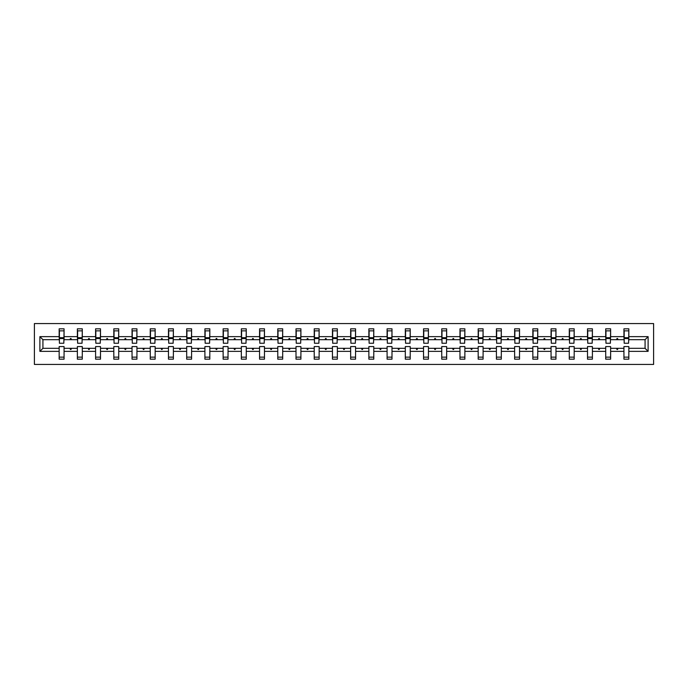 <?xml version="1.0" encoding="UTF-8"?>
<svg xmlns="http://www.w3.org/2000/svg" width="688" height="688" viewBox="0 0 688 688"><rect width="100%" height="100%" fill="white"/><g stroke="black" fill="none" stroke-linecap="round" stroke-linejoin="round"><path stroke-width="1.03" d="M34.4 364.434L653.6 364.434L653.6 323.566L34.4 323.566L34.4 364.434M648.113 351.362L645.077 348.317L645.077 339.683L648.113 336.638L648.113 351.362L628.841 351.362L628.841 346.571L623.939 346.571L623.939 348.317L610.626 348.317L610.626 346.571L605.715 346.571L605.715 348.317L592.402 348.317L592.402 346.571L587.5 346.571L587.5 348.317L574.188 348.317L574.188 346.571L569.277 346.571L569.277 348.317L555.964 348.317L555.964 346.571L551.062 346.571L551.062 348.317L537.749 348.317L537.749 346.571L532.847 346.571L532.847 348.317L519.526 348.317L519.526 346.571L514.624 346.571L514.624 348.317L501.311 348.317L501.311 346.571L496.409 346.571L496.409 348.317L483.096 348.317L483.096 346.571L478.186 346.571L478.186 348.317L464.873 348.317L464.873 346.571L459.971 346.571L459.971 348.317L446.658 348.317L446.658 346.571L441.748 346.571L441.748 348.317L428.435 348.317L428.435 346.571L423.533 346.571L423.533 348.317L410.22 348.317L410.22 346.571L405.309 346.571L405.309 348.317L391.997 348.317L391.997 346.571L387.095 346.571L387.095 348.317L373.782 348.317L373.782 346.571L368.871 346.571L368.871 348.317L355.558 348.317L355.558 346.571L350.656 346.571L350.656 348.317L337.344 348.317L337.344 346.571L332.442 346.571L332.442 348.317L319.129 348.317L319.129 346.571L314.218 346.571L314.218 348.317L300.905 348.317L300.905 346.571L296.003 346.571L296.003 348.317L282.691 348.317L282.691 346.571L277.78 346.571L277.78 348.317L264.467 348.317L264.467 346.571L259.565 346.571L259.565 348.317L246.252 348.317L246.252 346.571L241.342 346.571L241.342 348.317L228.029 348.317L228.029 346.571L223.127 346.571L223.127 348.317L209.814 348.317L209.814 346.571L204.904 346.571L204.904 348.317L191.591 348.317L191.591 346.571L186.689 346.571L186.689 348.317L173.376 348.317L173.376 346.571L168.474 346.571L168.474 348.317L155.153 348.317L155.153 346.571L150.251 346.571L150.251 348.317L136.938 348.317L136.938 346.571L132.036 346.571L132.036 348.317L118.723 348.317L118.723 346.571L113.812 346.571L113.812 348.317L100.5 348.317L100.5 346.571L95.598 346.571L95.598 348.317L82.285 348.317L82.285 346.571L77.374 346.571L77.374 348.317L64.061 348.317L64.061 359.179L59.159 359.179L59.159 348.317L42.923 348.317L39.887 351.362L39.887 336.638L42.923 339.683L42.923 348.317M628.841 351.362L628.841 359.179L623.939 359.179L623.939 348.317M645.077 339.683L628.841 339.683L628.841 328.821L623.939 328.821L623.939 336.638L610.626 336.638L610.385 341.429M624.171 341.429L623.939 336.638M623.939 351.362L610.626 351.362L610.626 359.179L605.715 359.179L605.715 348.317M610.626 336.638L610.626 328.821L605.715 328.821L605.715 336.638L592.402 336.638L592.17 341.429M605.947 341.429L605.715 336.638M605.715 351.362L592.402 351.362L592.402 359.179L587.5 359.179L587.5 348.317M592.402 336.638L592.402 328.821L587.5 328.821L587.5 336.638L574.188 336.638L573.955 341.429M587.733 341.429L587.5 336.638M587.5 351.362L574.188 351.362L574.188 359.179L569.277 359.179L569.277 348.317M574.188 336.638L574.188 328.821L569.277 328.821L569.277 336.638L555.964 336.638L555.732 341.429M569.518 341.429L569.277 336.638M569.277 351.362L555.964 351.362L555.964 359.179L551.062 359.179L551.062 348.317M555.964 336.638L555.964 328.821L551.062 328.821L551.062 336.638L537.749 336.638L537.517 341.429M551.294 341.429L551.062 336.638M551.062 351.362L537.749 351.362L537.749 359.179L532.847 359.179L532.847 348.317M537.749 336.638L537.749 328.821L532.847 328.821L532.847 336.638L519.526 336.638L519.294 341.429M533.08 341.429L532.847 336.638M532.847 351.362L519.526 351.362L519.526 359.179L514.624 359.179L514.624 348.317M519.526 336.638L519.526 328.821L514.624 328.821L514.624 336.638L501.311 336.638L501.079 341.429M514.856 341.429L514.624 336.638M514.624 351.362L501.311 351.362L501.311 359.179L496.409 359.179L496.409 348.317M501.311 336.638L501.311 328.821L496.409 328.821L496.409 336.638L483.096 336.638L482.856 341.429M496.641 341.429L496.409 336.638M496.409 351.362L483.096 351.362L483.096 359.179L478.186 359.179L478.186 348.317M483.096 336.638L483.096 328.821L478.186 328.821L478.186 336.638L464.873 336.638L464.641 341.429M478.418 341.429L478.186 336.638M478.186 351.362L464.873 351.362L464.873 359.179L459.971 359.179L459.971 348.317M464.873 336.638L464.873 328.821L459.971 328.821L459.971 336.638L446.658 336.638L446.417 341.429M460.203 341.429L459.971 336.638M459.971 351.362L446.658 351.362L446.658 359.179L441.748 359.179L441.748 348.317M446.658 336.638L446.658 328.821L441.748 328.821L441.748 336.638L428.435 336.638L428.203 341.429M441.98 341.429L441.748 336.638M441.748 351.362L428.435 351.362L428.435 359.179L423.533 359.179L423.533 348.317M428.435 336.638L428.435 328.821L423.533 328.821L423.533 336.638L410.22 336.638L409.988 341.429M423.765 341.429L423.533 336.638M423.533 351.362L410.22 351.362L410.22 359.179L405.309 359.179L405.309 348.317M410.22 336.638L410.22 328.821L405.309 328.821L405.309 336.638L391.997 336.638L391.764 341.429M405.55 341.429L405.309 336.638M405.309 351.362L391.997 351.362L391.997 359.179L387.095 359.179L387.095 348.317M391.997 336.638L391.997 328.821L387.095 328.821L387.095 336.638L373.782 336.638L373.55 341.429M387.327 341.429L387.095 336.638M387.095 351.362L373.782 351.362L373.782 359.179L368.871 359.179L368.871 348.317M373.782 336.638L373.782 328.821L368.871 328.821L368.871 336.638L355.558 336.638L355.326 341.429M369.112 341.429L368.871 336.638M368.871 351.362L355.558 351.362L355.558 359.179L350.656 359.179L350.656 348.317M355.558 336.638L355.558 328.821L350.656 328.821L350.656 336.638L337.344 336.638L337.111 341.429M350.889 341.429L350.656 336.638M350.656 351.362L337.344 351.362L337.344 359.179L332.442 359.179L332.442 348.317M337.344 336.638L337.344 328.821L332.442 328.821L332.442 336.638L319.129 336.638L318.888 341.429M332.674 341.429L332.442 336.638M332.442 351.362L319.129 351.362L319.129 359.179L314.218 359.179L314.218 348.317M319.129 336.638L319.129 328.821L314.218 328.821L314.218 336.638L300.905 336.638L300.673 341.429M314.45 341.429L314.218 336.638M314.218 351.362L300.905 351.362L300.905 359.179L296.003 359.179L296.003 348.317M300.905 336.638L300.905 328.821L296.003 328.821L296.003 336.638L282.691 336.638L282.45 341.429M296.236 341.429L296.003 336.638M296.003 351.362L282.691 351.362L282.691 359.179L277.78 359.179L277.78 348.317M282.691 336.638L282.691 328.821L277.78 328.821L277.78 336.638L264.467 336.638L264.235 341.429M278.012 341.429L277.78 336.638M277.78 351.362L264.467 351.362L264.467 359.179L259.565 359.179L259.565 348.317M264.467 336.638L264.467 328.821L259.565 328.821L259.565 336.638L246.252 336.638L246.02 341.429M259.797 341.429L259.565 336.638M259.565 351.362L246.252 351.362L246.252 359.179L241.342 359.179L241.342 348.317M246.252 336.638L246.252 328.821L241.342 328.821L241.342 336.638L228.029 336.638L227.797 341.429M241.583 341.429L241.342 336.638M241.342 351.362L228.029 351.362L228.029 359.179L223.127 359.179L223.127 348.317M228.029 336.638L228.029 328.821L223.127 328.821L223.127 336.638L209.814 336.638L209.582 341.429M223.359 341.429L223.127 336.638M223.127 351.362L209.814 351.362L209.814 359.179L204.904 359.179L204.904 348.317M209.814 336.638L209.814 328.821L204.904 328.821L204.904 336.638L191.591 336.638L191.359 341.429M205.144 341.429L204.904 336.638M204.904 351.362L191.591 351.362L191.591 359.179L186.689 359.179L186.689 348.317M191.591 336.638L191.591 328.821L186.689 328.821L186.689 336.638L173.376 336.638L173.144 341.429M186.921 341.429L186.689 336.638M186.689 351.362L173.376 351.362L173.376 359.179L168.474 359.179L168.474 348.317M173.376 336.638L173.376 328.821L168.474 328.821L168.474 336.638L155.153 336.638L154.92 341.429M168.706 341.429L168.474 336.638M168.474 351.362L155.153 351.362L155.153 359.179L150.251 359.179L150.251 348.317M155.153 336.638L155.153 328.821L150.251 328.821L150.251 336.638L136.938 336.638L136.706 341.429M150.483 341.429L150.251 336.638M150.251 351.362L136.938 351.362L136.938 359.179L132.036 359.179L132.036 348.317M136.938 336.638L136.938 328.821L132.036 328.821L132.036 336.638L118.723 336.638L118.482 341.429M132.268 341.429L132.036 336.638M132.036 351.362L118.723 351.362L118.723 359.179L113.812 359.179L113.812 348.317M118.723 336.638L118.723 328.821L113.812 328.821L113.812 336.638L100.5 336.638L100.267 341.429M114.045 341.429L113.812 336.638M113.812 351.362L100.5 351.362L100.5 359.179L95.598 359.179L95.598 348.317M100.5 336.638L100.5 328.821L95.598 328.821L95.598 336.638L82.285 336.638L82.053 341.429M95.83 341.429L95.598 336.638M95.598 351.362L82.285 351.362L82.285 359.179L77.374 359.179L77.374 348.317M82.285 336.638L82.285 328.821L77.374 328.821L77.374 336.638L64.061 336.638L64.061 328.821L59.159 328.821L59.159 336.638L39.887 336.638M77.615 341.429L77.374 336.638M64.061 348.317L64.061 346.571L59.159 346.571L59.159 348.317M59.392 341.429L59.159 336.638M628.841 339.683L628.608 341.429M610.626 351.362L610.626 348.317M592.402 351.362L592.402 348.317M574.188 351.362L574.188 348.317M555.964 351.362L555.964 348.317M537.749 351.362L537.749 348.317M519.526 351.362L519.526 348.317M501.311 351.362L501.311 348.317M483.096 351.362L483.096 348.317M464.873 351.362L464.873 348.317M446.658 351.362L446.658 348.317M428.435 351.362L428.435 348.317M410.22 351.362L410.22 348.317M391.997 351.362L391.997 348.317M373.782 351.362L373.782 348.317M355.558 351.362L355.558 348.317M337.344 351.362L337.344 348.317M319.129 351.362L319.129 348.317M300.905 351.362L300.905 348.317M282.691 351.362L282.691 348.317M264.467 351.362L264.467 348.317M246.252 351.362L246.252 348.317M228.029 351.362L228.029 348.317M209.814 351.362L209.814 348.317M191.591 351.362L191.591 348.317M173.376 351.362L173.376 348.317M155.153 351.362L155.153 348.317M136.938 351.362L136.938 348.317M118.723 351.362L118.723 348.317M100.5 351.362L100.5 348.317M82.285 351.362L82.285 348.317M648.113 336.638L628.841 336.638M77.374 351.362L64.061 351.362M59.159 351.362L39.887 351.362M616.56 339.683L617.996 339.683L617.575 338.513L616.99 338.513L616.56 339.683L610.626 339.683M623.939 339.683L617.996 339.683M616.56 348.317L616.99 349.487L617.575 349.487L617.996 348.317M598.345 339.683L599.781 339.683L599.351 338.513L598.766 338.513L598.345 339.683L592.402 339.683M605.715 339.683L599.781 339.683M598.345 348.317L598.766 349.487L599.351 349.487L599.781 348.317M580.122 339.683L581.558 339.683L581.136 338.513L580.552 338.513L580.122 339.683L574.188 339.683M587.5 339.683L581.558 339.683M580.122 348.317L580.552 349.487L581.136 349.487L581.558 348.317M561.907 339.683L563.343 339.683L562.913 338.513L562.328 338.513L561.907 339.683L555.964 339.683M569.277 339.683L563.343 339.683M561.907 348.317L562.328 349.487L562.913 349.487L563.343 348.317M543.692 339.683L545.12 339.683L544.698 338.513L544.113 338.513L543.692 339.683L537.749 339.683M551.062 339.683L545.12 339.683M543.692 348.317L544.113 349.487L544.698 349.487L545.12 348.317M525.469 339.683L526.905 339.683L526.475 338.513L525.899 338.513L525.469 339.683L519.526 339.683M532.847 339.683L526.905 339.683M525.469 348.317L525.899 349.487L526.475 349.487L526.905 348.317M507.254 339.683L508.681 339.683L508.26 338.513L507.675 338.513L507.254 339.683L501.311 339.683M514.624 339.683L508.681 339.683M507.254 348.317L507.675 349.487L508.26 349.487L508.681 348.317M489.03 339.683L490.467 339.683L490.045 338.513L489.46 338.513L489.03 339.683L483.096 339.683M496.409 339.683L490.467 339.683M489.03 348.317L489.46 349.487L490.045 349.487L490.467 348.317M470.816 339.683L472.243 339.683L471.822 338.513L471.237 338.513L470.816 339.683L464.873 339.683M478.186 339.683L472.243 339.683M470.816 348.317L471.237 349.487L471.822 349.487L472.243 348.317M452.592 339.683L454.028 339.683L453.607 338.513L453.022 338.513L452.592 339.683L446.658 339.683M459.971 339.683L454.028 339.683M452.592 348.317L453.022 349.487L453.607 349.487L454.028 348.317M434.377 339.683L435.814 339.683L435.384 338.513L434.799 338.513L434.377 339.683L428.435 339.683M441.748 339.683L435.814 339.683M434.377 348.317L434.799 349.487L435.384 349.487L435.814 348.317M416.154 339.683L417.59 339.683L417.169 338.513L416.584 338.513L416.154 339.683L410.22 339.683M423.533 339.683L417.59 339.683M416.154 348.317L416.584 349.487L417.169 349.487L417.59 348.317M397.939 339.683L399.375 339.683L398.945 338.513L398.361 338.513L397.939 339.683L391.997 339.683M405.309 339.683L399.375 339.683M397.939 348.317L398.361 349.487L398.945 349.487L399.375 348.317M379.724 339.683L381.152 339.683L380.731 338.513L380.146 338.513L379.724 339.683L373.782 339.683M387.095 339.683L381.152 339.683M379.724 348.317L380.146 349.487L380.731 349.487L381.152 348.317M361.501 339.683L362.937 339.683L362.507 338.513L361.922 338.513L361.501 339.683L355.558 339.683M368.871 339.683L362.937 339.683M361.501 348.317L361.922 349.487L362.507 349.487L362.937 348.317M343.286 339.683L344.714 339.683L344.292 338.513L343.708 338.513L343.286 339.683L337.344 339.683M350.656 339.683L344.714 339.683M343.286 348.317L343.708 349.487L344.292 349.487L344.714 348.317M325.063 339.683L326.499 339.683L326.078 338.513L325.493 338.513L325.063 339.683L319.129 339.683M332.442 339.683L326.499 339.683M325.063 348.317L325.493 349.487L326.078 349.487L326.499 348.317M306.848 339.683L308.276 339.683L307.854 338.513L307.269 338.513L306.848 339.683L300.905 339.683M314.218 339.683L308.276 339.683M306.848 348.317L307.269 349.487L307.854 349.487L308.276 348.317M288.625 339.683L290.061 339.683L289.639 338.513L289.055 338.513L288.625 339.683L282.691 339.683M296.003 339.683L290.061 339.683M288.625 348.317L289.055 349.487L289.639 349.487L290.061 348.317M270.41 339.683L271.846 339.683L271.416 338.513L270.831 338.513L270.41 339.683L264.467 339.683M277.78 339.683L271.846 339.683M270.41 348.317L270.831 349.487L271.416 349.487L271.846 348.317M252.186 339.683L253.623 339.683L253.201 338.513L252.616 338.513L252.186 339.683L246.252 339.683M259.565 339.683L253.623 339.683M252.186 348.317L252.616 349.487L253.201 349.487L253.623 348.317M233.972 339.683L235.408 339.683L234.978 338.513L234.393 338.513L233.972 339.683L228.029 339.683M241.342 339.683L235.408 339.683M233.972 348.317L234.393 349.487L234.978 349.487L235.408 348.317M215.757 339.683L217.184 339.683L216.763 338.513L216.178 338.513L215.757 339.683L209.814 339.683M223.127 339.683L217.184 339.683M215.757 348.317L216.178 349.487L216.763 349.487L217.184 348.317M197.533 339.683L198.97 339.683L198.54 338.513L197.955 338.513L197.533 339.683L191.591 339.683M204.904 339.683L198.97 339.683M197.533 348.317L197.955 349.487L198.54 349.487L198.97 348.317M179.319 339.683L180.746 339.683L180.325 338.513L179.74 338.513L179.319 339.683L173.376 339.683M186.689 339.683L180.746 339.683M179.319 348.317L179.74 349.487L180.325 349.487L180.746 348.317M161.095 339.683L162.531 339.683L162.101 338.513L161.525 338.513L161.095 339.683L155.153 339.683M168.474 339.683L162.531 339.683M161.095 348.317L161.525 349.487L162.101 349.487L162.531 348.317M142.88 339.683L144.308 339.683L143.887 338.513L143.302 338.513L142.88 339.683L136.938 339.683M150.251 339.683L144.308 339.683M142.88 348.317L143.302 349.487L143.887 349.487L144.308 348.317M124.657 339.683L126.093 339.683L125.672 338.513L125.087 338.513L124.657 339.683L118.723 339.683M132.036 339.683L126.093 339.683M124.657 348.317L125.087 349.487L125.672 349.487L126.093 348.317M106.442 339.683L107.878 339.683L107.448 338.513L106.864 338.513L106.442 339.683L100.5 339.683M113.812 339.683L107.878 339.683M106.442 348.317L106.864 349.487L107.448 349.487L107.878 348.317M88.219 339.683L89.655 339.683L89.234 338.513L88.649 338.513L88.219 339.683L82.285 339.683M95.598 339.683L89.655 339.683M88.219 348.317L88.649 349.487L89.234 349.487L89.655 348.317M70.004 339.683L71.44 339.683L71.01 338.513L70.425 338.513L70.004 339.683L64.061 339.683L64.061 336.638M77.374 339.683L71.44 339.683M70.004 348.317L70.425 349.487L71.01 349.487L71.44 348.317M64.061 339.683L63.829 341.429M59.159 339.683L42.923 339.683M645.077 348.317L628.841 348.317M59.392 338.573L59.392 330.859L64.061 330.859L63.829 343.243L59.392 343.243L59.392 338.573L63.829 338.573M59.159 357.141L64.061 357.141M77.615 338.573L77.615 330.859L82.285 330.859L82.053 343.243L77.615 343.243L77.615 338.573L82.053 338.573M77.374 357.141L82.285 357.141M95.83 338.573L95.83 330.859L100.5 330.859L100.267 343.243L95.83 343.243L95.83 338.573L100.267 338.573M95.598 357.141L100.5 357.141M114.045 338.573L114.045 330.859L118.723 330.859L118.482 343.243L114.045 343.243L114.045 338.573L118.482 338.573M113.812 357.141L118.723 357.141M132.268 338.573L132.268 330.859L136.938 330.859L136.706 343.243L132.268 343.243L132.268 338.573L136.706 338.573M132.036 357.141L136.938 357.141M150.483 338.573L150.483 330.859L155.153 330.859L154.92 343.243L150.483 343.243L150.483 338.573L154.92 338.573M150.251 357.141L155.153 357.141M168.706 338.573L168.706 330.859L173.376 330.859L173.144 343.243L168.706 343.243L168.706 338.573L173.144 338.573M168.474 357.141L173.376 357.141M186.921 338.573L186.921 330.859L191.591 330.859L191.359 343.243L186.921 343.243L186.921 338.573L191.359 338.573M186.689 357.141L191.591 357.141M205.144 338.573L205.144 330.859L209.814 330.859L209.582 343.243L205.144 343.243L205.144 338.573L209.582 338.573M204.904 357.141L209.814 357.141M223.359 338.573L223.359 330.859L228.029 330.859L227.797 343.243L223.359 343.243L223.359 338.573L227.797 338.573M223.127 357.141L228.029 357.141M241.583 338.573L241.583 330.859L246.252 330.859L246.02 343.243L241.583 343.243L241.583 338.573L246.02 338.573M241.342 357.141L246.252 357.141M259.797 338.573L259.797 330.859L264.467 330.859L264.235 343.243L259.797 343.243L259.797 338.573L264.235 338.573M259.565 357.141L264.467 357.141M278.012 338.573L278.012 330.859L282.691 330.859L282.45 343.243L278.012 343.243L278.012 338.573L282.45 338.573M277.78 357.141L282.691 357.141M296.236 338.573L296.236 330.859L300.905 330.859L300.673 343.243L296.236 343.243L296.236 338.573L300.673 338.573M296.003 357.141L300.905 357.141M314.45 338.573L314.45 330.859L319.129 330.859L318.888 343.243L314.45 343.243L314.45 338.573L318.888 338.573M314.218 357.141L319.129 357.141M332.674 338.573L332.674 330.859L337.344 330.859L337.111 343.243L332.674 343.243L332.674 338.573L337.111 338.573M332.442 357.141L337.344 357.141M350.889 338.573L350.889 330.859L355.558 330.859L355.326 343.243L350.889 343.243L350.889 338.573L355.326 338.573M350.656 357.141L355.558 357.141M369.112 338.573L369.112 330.859L373.782 330.859L373.55 343.243L369.112 343.243L369.112 338.573L373.55 338.573M368.871 357.141L373.782 357.141M387.327 338.573L387.327 330.859L391.997 330.859L391.764 343.243L387.327 343.243L387.327 338.573L391.764 338.573M387.095 357.141L391.997 357.141M405.55 338.573L405.55 330.859L410.22 330.859L409.988 343.243L405.55 343.243L405.55 338.573L409.988 338.573M405.309 357.141L410.22 357.141M423.765 338.573L423.765 330.859L428.435 330.859L428.203 343.243L423.765 343.243L423.765 338.573L428.203 338.573M423.533 357.141L428.435 357.141M441.98 338.573L441.98 330.859L446.658 330.859L446.417 343.243L441.98 343.243L441.98 338.573L446.417 338.573M441.748 357.141L446.658 357.141M460.203 338.573L460.203 330.859L464.873 330.859L464.641 343.243L460.203 343.243L460.203 338.573L464.641 338.573M459.971 357.141L464.873 357.141M478.418 338.573L478.418 330.859L483.096 330.859L482.856 343.243L478.418 343.243L478.418 338.573L482.856 338.573M478.186 357.141L483.096 357.141M496.641 338.573L496.641 330.859L501.311 330.859L501.079 343.243L496.641 343.243L496.641 338.573L501.079 338.573M496.409 357.141L501.311 357.141M514.856 338.573L514.856 330.859L519.526 330.859L519.294 343.243L514.856 343.243L514.856 338.573L519.294 338.573M514.624 357.141L519.526 357.141M533.08 338.573L533.08 330.859L537.749 330.859L537.517 343.243L533.08 343.243L533.08 338.573L537.517 338.573M532.847 357.141L537.749 357.141M551.294 338.573L551.294 330.859L555.964 330.859L555.732 343.243L551.294 343.243L551.294 338.573L555.732 338.573M551.062 357.141L555.964 357.141M569.518 338.573L569.518 330.859L574.188 330.859L573.955 343.243L569.518 343.243L569.518 338.573L573.955 338.573M569.277 357.141L574.188 357.141M587.733 338.573L587.733 330.859L592.402 330.859L592.17 343.243L587.733 343.243L587.733 338.573L592.17 338.573M587.5 357.141L592.402 357.141M605.947 338.573L605.947 330.859L610.626 330.859L610.385 343.243L605.947 343.243L605.947 338.573L610.385 338.573M605.715 357.141L610.626 357.141M624.171 338.573L624.171 330.859L628.841 330.859L628.608 343.243L624.171 343.243L624.171 338.573L628.608 338.573M623.939 357.141L628.841 357.141M59.392 337.868L63.829 337.868M77.615 337.868L82.053 337.868M95.83 337.868L100.267 337.868M114.045 337.868L118.482 337.868M132.268 337.868L136.706 337.868M150.483 337.868L154.92 337.868M168.706 337.868L173.144 337.868M186.921 337.868L191.359 337.868M205.144 337.868L209.582 337.868M223.359 337.868L227.797 337.868M241.583 337.868L246.02 337.868M259.797 337.868L264.235 337.868M278.012 337.868L282.45 337.868M296.236 337.868L300.673 337.868M314.45 337.868L318.888 337.868M332.674 337.868L337.111 337.868M350.889 337.868L355.326 337.868M369.112 337.868L373.55 337.868M387.327 337.868L391.764 337.868M405.55 337.868L409.988 337.868M423.765 337.868L428.203 337.868M441.98 337.868L446.417 337.868M460.203 337.868L464.641 337.868M478.418 337.868L482.856 337.868M496.641 337.868L501.079 337.868M514.856 337.868L519.294 337.868M533.08 337.868L537.517 337.868M551.294 337.868L555.732 337.868M569.518 337.868L573.955 337.868M587.733 337.868L592.17 337.868M605.947 337.868L610.385 337.868M624.171 337.868L628.608 337.868M59.392 337.696L63.829 337.696M77.615 337.696L82.053 337.696M95.83 337.696L100.267 337.696M114.045 337.696L118.482 337.696M132.268 337.696L136.706 337.696M150.483 337.696L154.92 337.696M168.706 337.696L173.144 337.696M186.921 337.696L191.359 337.696M205.144 337.696L209.582 337.696M223.359 337.696L227.797 337.696M241.583 337.696L246.02 337.696M259.797 337.696L264.235 337.696M278.012 337.696L282.45 337.696M296.236 337.696L300.673 337.696M314.45 337.696L318.888 337.696M332.674 337.696L337.111 337.696M350.889 337.696L355.326 337.696M369.112 337.696L373.55 337.696M387.327 337.696L391.764 337.696M405.55 337.696L409.988 337.696M423.765 337.696L428.203 337.696M441.98 337.696L446.417 337.696M460.203 337.696L464.641 337.696M478.418 337.696L482.856 337.696M496.641 337.696L501.079 337.696M514.856 337.696L519.294 337.696M533.08 337.696L537.517 337.696M551.294 337.696L555.732 337.696M569.518 337.696L573.955 337.696M587.733 337.696L592.17 337.696M605.947 337.696L610.385 337.696M624.171 337.696L628.608 337.696"/></g></svg>
